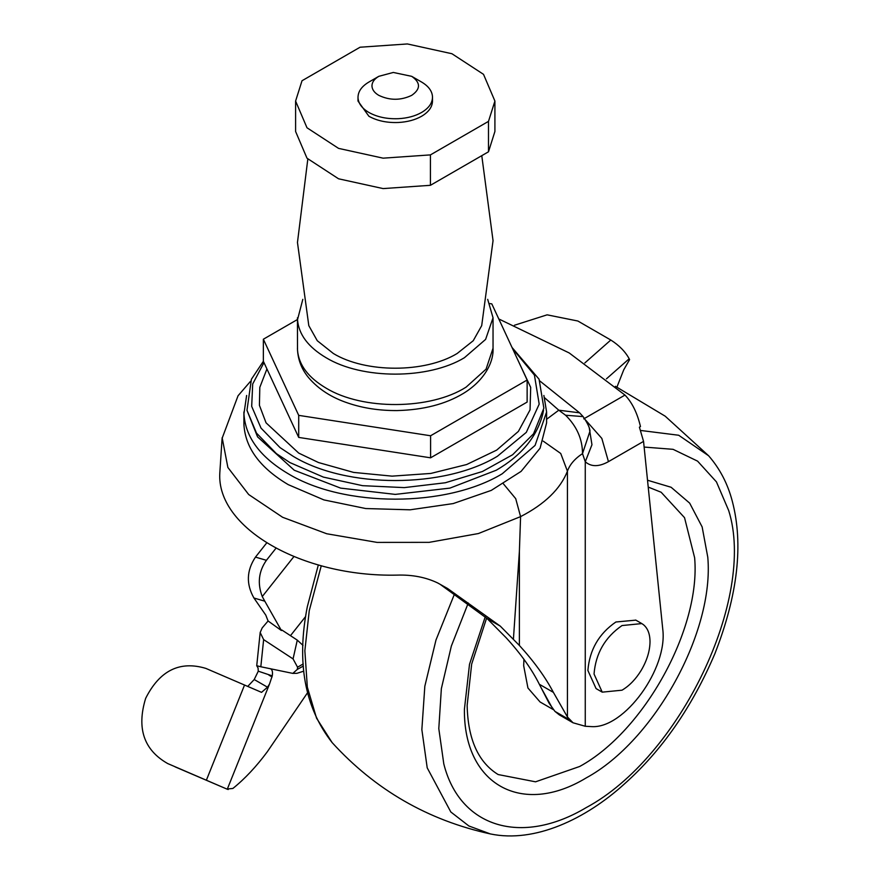 <?xml version="1.0" encoding="UTF-8"?>
<svg xmlns="http://www.w3.org/2000/svg" width="879" height="879" viewBox="0 0 879 879"><rect width="100%" height="100%" fill="white"/><g stroke="black" fill="none" stroke-linecap="round" stroke-linejoin="round"><path stroke-width="1.32" d="M552.759 708.826L541.431 688.312M553.473 709.705L540.069 701.969L527.938 688.004L523.675 665.722L523.939 659.338M648.219 487.076L661.151 492.251L684.532 517.665L694.63 557.747C700.959 628.298 644.208 731.339 579.657 766.488L535.553 781.816L498.162 774.553C478.264 762.313 467.925 739.261 467.145 705.408L471.671 664.095L486.614 618.091M411.713 76.341C420.744 82.681 420.744 89.021 411.713 95.35C400.736 100.569 389.76 100.569 378.783 95.35C374.487 92.811 372.224 89.757 371.971 86.197C371.905 82.373 374.179 79.088 378.783 76.341L393.309 72.452L411.713 76.341L421.59 82.044C428.469 86.12 432.105 91.009 432.49 96.69C432.6 102.81 428.963 108.073 421.59 112.468C415.119 116.127 407.373 118.204 398.352 118.687C386.958 119.115 377.146 117.039 368.905 112.468C362.027 108.392 358.401 103.502 358.006 97.822L357.995 101.063L368.905 116.27C377.146 120.841 386.958 122.917 398.352 122.489C407.373 122.005 415.119 119.929 421.59 116.27C428.963 111.875 432.6 106.612 432.49 100.492M358.006 97.822C357.907 91.702 361.533 86.439 368.905 82.044L378.783 76.341M432.49 96.69L432.512 101.063M487.691 299.354L493.042 317.791L485.604 339.404L464.409 357.72C428.403 379.596 362.104 379.596 326.098 357.72C308.243 347.128 298.706 334.459 297.509 319.703L302.815 299.354M481.78 155.671L493.042 240.67L481.703 325.648L473.243 340.711L457.135 353.512C424.92 373.103 365.587 373.103 333.372 353.512L317.264 340.711L308.804 325.648L297.465 242.472L307.815 159.088M251.427 379.223L263.37 361.291L298.706 437.412L430.589 457.816L527.136 402.077L527.136 380.025L491.8 303.881L489.9 303.585M298.706 437.412L298.706 415.36L430.589 435.764L527.136 380.025M430.589 457.816L430.589 435.764M263.359 361.269L263.359 339.217L298.706 415.36M297.454 319.527L263.359 339.217M302.013 80.747L295.597 101.063L306.991 127.774L338.569 148.386L383.112 158.165L430.435 154.891L488.493 121.368L494.91 101.063L483.516 74.341L451.927 53.729L407.384 43.95L360.071 47.224L302.013 80.747M295.597 101.063L295.597 131.476L306.991 158.198L338.569 178.8L383.112 188.589L430.435 185.304L488.493 151.792L494.91 131.476L494.91 101.063M488.493 151.792L488.493 121.368M430.435 185.304L430.435 154.891M584.843 362.939L610.806 340.03L577.877 321.022L547.101 314.836L514.435 325.252M269.941 668.589C272.16 669.183 272.94 671.611 272.259 675.863L258.283 671.182L258.052 667.963L256.734 665.733L260.173 632.506L263.634 639.615L293.059 658.909L297.289 640.132L302.991 645.395M303.233 663.92L297.563 667.194L293.059 658.909M263.634 639.615L260.821 666.765L292.817 673.391L297.333 669.38L303.365 666.04M303.793 671.149L296.992 673.314L292.817 673.391M260.821 666.765L256.734 665.733M297.289 640.132L281.851 630.012L281.412 630.529L268.084 620.981L262.195 627.903L260.173 632.506M253.943 598.017C246.043 584.128 246.549 570.493 255.47 557.11L266.414 560.308C258.635 571.383 257.261 583.469 262.261 596.555L264.81 601.192L253.943 598.017L265.777 615.102L268.084 620.981M297.563 667.194L297.333 669.38M269.501 684.071L227.265 789.221L167.691 763.554C143.848 749.996 136.498 728.262 145.65 698.355C159.659 670.534 179.734 660.547 205.862 668.403L261.546 692.355L267.491 687.191L269.501 684.071L272.259 675.863M281.412 630.529L264.81 601.192M610.806 340.03C619.168 345.359 625.288 351.611 629.188 358.764L629.584 359.621L623.738 369.828L616.948 387.057M175.108 766.862L227.265 789.221M227.419 788.99L232.891 788.452C244.812 778.849 256.272 766.642 267.282 751.809L307.397 692.949M227.331 789.067L228.155 789.551L227.507 789.034M266.414 560.308L275.995 548.21M258.283 671.182L254.218 679.533L247.713 686.433M255.47 557.11L266.733 542.881M543.881 395.462L546.606 411.965L535.08 445.4L502.272 473.748C446.565 507.622 343.942 507.622 288.235 473.748C260.107 457.069 245.34 437.094 243.933 413.822L246.625 395.462M546.606 422.843L540.08 448.213L521.093 471.386L491.262 490.394L453.168 503.579L410.086 509.809L365.73 508.545L323.911 499.909L288.235 484.637C260.107 467.947 245.34 447.971 243.933 424.711L243.901 411.965M518.16 360.665L530.696 387.364L530.048 409.9L518.39 431.402L496.668 450.114L466.661 464.53L430.82 473.44L392.078 476.143L353.589 472.408L318.506 462.541L298.706 453.081L266.051 422.832L259.415 405.307L259.81 387.364L266.93 368.949M500.536 467.639L496.25 470.232L449.927 488.109L395.275 494.394L340.634 488.12L294.256 470.232L257.558 436.852L246.977 410.306L251.416 379.223M512.028 347.458L539.08 379.223L543.859 408.153L533.542 433.797L512.622 454.751L482.428 471.507L445.345 482.758L404.296 487.614L362.544 485.669L323.373 477.099L289.883 462.563L276.369 453.608L256.503 433.116L246.977 410.306M512.633 348.765L534.432 375.091L539.19 404.142L526.301 432.369L497.371 456.289C444.214 488.614 346.293 488.614 293.136 456.289L280.038 447.609L261.019 428.106L251.691 406.373L252.691 384.002L263.975 362.587M583.755 418.876L624.969 395.078C632.089 402.439 637.264 412.932 640.472 426.568L639.407 427.172L643.549 441.39L608.455 461.651C598.918 466.936 591.193 466.969 585.26 461.761L582.513 453.619C574.8 458.706 569.768 464.562 567.427 471.188C560.417 488.955 544.804 504.106 520.588 516.621L478.418 533.542L429.139 542.354L377.058 542.398L326.713 533.751L282.62 517.281L248.68 494.525L227.881 467.474L222.145 437.676M440.038 584.249L487.054 618.497L506.227 637.846C520.786 653.778 531.828 669.249 539.332 684.269L553.396 692.377C545.321 677.083 533.992 661.437 519.39 645.461L519.39 551.287L520.588 516.621L515.709 498.657L503.48 483.922M565.571 415.229L583.118 416.602C587.557 423.129 589.842 427.941 590.007 431.062L582.513 453.619C582.447 439.093 576.8 426.293 565.571 415.229L558.791 410.196L579.591 412.822L539.893 381.014M643.549 441.39L662.755 629.188C667.919 668.545 624.497 728.339 591.985 726.636L585.26 726.263L585.26 461.761L591.963 444.73L589.359 428.512M608.455 461.651L601.829 438.401L585.524 419.975M539.332 684.269L549.155 703.31L554.946 711.386L559.308 714.858L573.02 722.78L567.427 716.978L567.427 471.188L560.725 453.465L543.244 441.148M585.26 726.263L573.02 722.78M624.969 395.078L569.229 352.962L498.8 318.956M250.46 381.376L238.044 395.77L222.09 438.401L219.816 472.891C216.245 527.719 301.904 577.173 396.868 575.119C412.141 574.613 425.777 577.239 437.775 582.997L447.587 588.512L500.316 626.156L519.39 645.461M519.39 551.287L513.424 639.077M553.396 692.377L567.427 716.978M643.395 624.661L641.813 623.585L622.024 625.551C605.027 637.275 595.698 653.438 594.039 674.028L602.236 692.147L622.024 690.191C629.43 685.796 635.858 679.137 641.296 670.194C646.977 660.47 649.889 650.976 650.02 641.703C649.944 633.891 647.735 628.21 643.395 624.661M635.836 620.134L615.882 622.002C598.874 633.726 589.545 649.889 587.886 670.479L596.083 688.598L602.236 692.147M454.707 593.49L435.973 640.055L424.832 686.235L421.854 729.603L427.205 767.828L450.817 811.976L468.848 825.963L490.317 833.918C427.897 820.261 375.168 789.825 332.13 742.59L316.561 718.198L307.331 687.136L304.859 650.757L309.254 610.641L321.274 565.735M644.131 447.07L673.061 449.323L697.574 461.134L716.44 481.879L728.68 510.534C756.347 597.808 679.786 757.489 586.238 807.581C521.313 846.301 459.706 827.403 443.796 763.884L438.797 728.614L441.357 688.653L451.356 646.043L468.276 602.983M640.802 430.479L678.698 435.248L708.628 455.772C719.835 468.628 727.724 483.758 732.284 501.184C743.59 544.178 737.789 595.028 714.869 653.734C692.125 707.035 662.03 750.391 624.595 783.782C585.908 818.953 534.861 843.313 490.317 833.918M647.515 480.231L671.106 487.263L689.674 503.14L702.145 526.928L707.782 557.231C714.473 631.803 654.481 740.744 586.238 777.893C521.697 817.041 463.596 784.332 464.409 709.309L469.507 664.304L485.241 616.838M493.042 317.791L493.042 348.216L486.065 369.158L466.123 387.123C430.512 409.922 362.686 410.416 326.098 388.133C308.243 377.552 298.706 364.884 297.509 350.128L297.454 317.791M272.05 676.94L268.93 675.138M206.4 780.145L244.56 684.994M305.661 616.476L290.477 635.66M262.261 596.555L293.894 556.594M606.444 378.838L629.188 358.764M254.218 679.533L267.491 687.191M546.485 419.371L558.791 410.196L544.595 397.769M554.946 711.386L569.328 719.692M487.054 618.497L500.316 626.156M332.13 742.59C304.65 707.529 296.377 662.25 307.309 606.763L318.33 564.933M615.377 386.31L665.194 416.185L708.628 455.772M493.042 348.216C493.822 362.522 483.999 380.904 463.244 393.506C445.455 404.197 423.447 409.889 397.209 410.57C379.552 410.691 363.236 408.219 348.282 403.164C331.801 397.737 318.627 389.298 308.749 377.849C301.464 369.136 297.706 359.258 297.454 348.216M546.595 411.965L546.595 422.843M496.25 470.221C521.247 455.74 536.739 437.083 542.717 414.273L543.53 410.306M583.118 416.602L579.591 412.822M641.813 623.585L635.671 620.036"/></g></svg>

